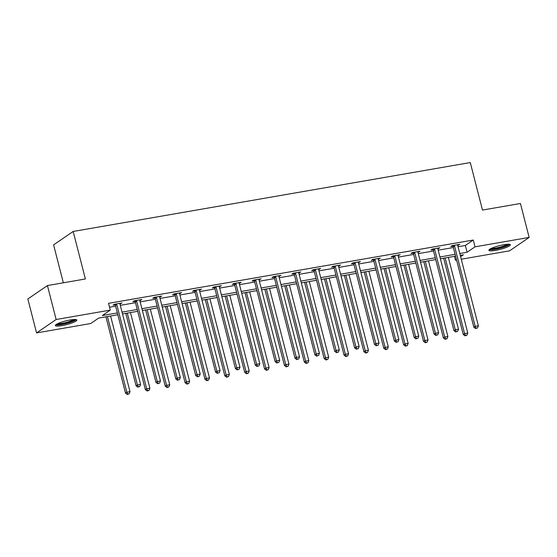 <?xml version="1.0" encoding="UTF-8"?>
<svg xmlns="http://www.w3.org/2000/svg" width="557" height="557" viewBox="0 0 557 557"><rect width="100%" height="100%" fill="white"/><g stroke="black" fill="none" stroke-linecap="round" stroke-linejoin="round"><path stroke-width="0.84" d="M70.224 319.962A11.098 1.887 -14.4 0 1 76.838 320.024A11.098 1.887 -14.4 0 1 61.966 325.615A11.098 1.887 -14.4 0 1 55.345 325.546A11.098 1.887 -14.4 0 1 70.224 319.962M503.751 244.732A11.098 1.887 -14.4 0 1 510.365 244.795A11.098 1.887 -14.4 0 1 495.493 250.385A11.098 1.887 -14.4 0 1 488.872 250.316A11.098 1.887 -14.4 0 1 503.751 244.732M63.338 282.803L53.604 244.871L73.176 231.461L470.282 162.553L482.48 210.066L520.433 203.486L529.15 237.421L509.571 250.838L461.259 259.221M456.587 260.028L455.445 260.23L456.455 259.534M454.449 256.345L455.445 260.23M117.833 314.754L98.631 318.089L90.694 323.526L36.567 332.919L56.139 319.509L110.272 310.11L102.335 315.547L117.367 312.943M56.139 319.509L47.429 285.567L27.85 298.977L36.567 332.919M458.049 246.73L465.346 245.463L473.283 240.032L108.524 303.328L110.272 310.11M109.527 307.213L115.626 306.155M120.298 305.34L135.49 302.709M140.162 301.894L155.361 299.255M160.033 298.448L175.225 295.809M179.904 295.001L195.096 292.362M199.768 291.555L214.967 288.916M219.639 288.101L234.831 285.469M239.503 284.655L254.702 282.016M259.374 281.208L274.566 278.57M279.238 277.762L294.437 275.123M299.109 274.316L314.301 271.677M318.973 270.862L334.172 268.23M338.844 267.416L354.036 264.784M358.715 263.969L373.907 261.33M378.579 260.523L393.778 257.884M398.45 257.076L413.642 254.438M418.314 253.63L433.513 250.991M438.185 250.177L453.377 247.545M457.701 245.372L459.762 244.335L452.124 245.665L450.801 246.57L452.862 246.208M437.837 248.819L439.898 247.781L432.253 249.111L430.93 250.016L432.991 249.661M417.966 252.265L420.027 251.235L412.389 252.558L411.066 253.463L413.127 253.108M398.102 255.712L400.163 254.681L392.518 256.004L391.195 256.909L393.256 256.554M378.231 259.158L380.292 258.128L372.654 259.451L371.331 260.363L373.392 260.001M358.367 262.612L360.428 261.574L352.783 262.904L351.46 263.809L353.521 263.447M338.496 266.058L340.557 265.021L332.919 266.35L331.596 267.256L333.657 266.9M318.625 269.504L320.693 268.467L313.048 269.797L311.725 270.702L313.786 270.347M298.761 272.951L300.822 271.92L293.177 273.243L291.854 274.148L293.922 273.793M278.89 276.397L280.951 275.367L273.313 276.69L271.99 277.595L274.051 277.24M259.026 279.851L261.087 278.813L253.442 280.136L252.119 281.048L254.18 280.686M239.155 283.297L241.216 282.26L233.578 283.59L232.255 284.495L234.316 284.133M219.291 286.744L221.352 285.706L213.707 287.036L212.384 287.941L214.445 287.586M199.42 290.19L201.481 289.16L193.843 290.482L192.52 291.388L194.581 291.033M179.556 293.636L181.617 292.606L173.972 293.929L172.649 294.834L174.71 294.479M159.685 297.083L161.746 296.052L154.108 297.375L152.785 298.287L154.846 297.925M139.814 300.536L141.882 299.499L134.237 300.829L132.914 301.734L134.975 301.372M119.95 303.983L122.011 302.945L114.366 304.275L113.043 305.18L115.111 304.818M47.429 285.567L85.381 278.98L73.176 231.461M473.283 240.032L475.024 246.821L529.15 237.421M459.797 253.519L467.086 252.251L475.024 246.821M122.039 312.129L137.238 309.497M141.91 308.682L157.102 306.044M161.774 305.236L176.973 302.597M181.645 301.79L196.837 299.151M201.509 298.343L216.708 295.704M221.38 294.89L236.572 292.258M241.251 291.443L256.443 288.805M261.115 287.997L276.314 285.358M280.986 284.55L296.178 281.912M300.85 281.104L316.049 278.465M320.721 277.651L335.913 275.019M340.585 274.204L355.784 271.572M360.456 270.758L375.648 268.119M380.32 267.311L395.519 264.672M400.191 263.865L415.383 261.226M420.062 260.418L435.254 257.78M439.926 256.965L455.125 254.333M460.611 256.693L463.382 254.793L460.263 255.336M455.584 256.143L440.392 258.782M435.72 259.59L420.521 262.229M415.849 263.043L400.657 265.675M395.985 266.49L380.786 269.122M376.114 269.936L360.922 272.575M356.25 273.383L341.051 276.021M336.379 276.829L321.187 279.468M316.515 280.275L301.316 282.914M296.644 283.729L281.452 286.361M276.773 287.175L261.581 289.807M256.909 290.622L241.71 293.26M237.038 294.068L221.846 296.707M217.174 297.515L201.975 300.153M197.303 300.961L182.111 303.6M177.439 304.414L162.24 307.046M157.568 307.861L142.376 310.5M137.704 311.307L122.505 313.946M465.346 245.463L467.086 252.251M458.279 244.593L458.439 245.24M438.408 248.046L438.575 248.694M418.537 251.492L418.704 252.14M398.673 254.939L398.84 255.586M378.802 258.385L378.969 259.033M358.938 261.832L359.105 262.479M339.067 265.278L339.234 265.926M319.203 268.732L319.37 269.379M299.332 272.178L299.499 272.826M279.468 275.624L279.628 276.272M259.597 279.071L259.764 279.718M239.726 282.517L239.893 283.165M219.862 285.964L220.029 286.618M199.991 289.417L200.158 290.065M180.127 292.864L180.294 293.511M160.256 296.31L160.423 296.958M140.392 299.757L140.559 300.404M120.521 303.203L120.688 303.85M454.533 245.985L453.21 246.89L473.847 327.258L475.17 326.353L454.533 245.985A1.42 1.267 55.6 0 0 454.31 245.491L454.185 245.303M476.179 328.226L477.453 328.003L476.179 328.226L475.17 326.353L478.352 325.803L457.715 245.428A1.42 1.267 55.6 0 1 457.68 244.906L457.701 244.697M453.21 246.89A1.42 1.267 55.6 0 0 452.987 246.396L452.451 245.609M473.847 327.258L475.65 328.588M477.453 328.003L478.352 325.803M443.671 258.211L463.264 334.513L464.587 333.608L467.769 333.051L448.35 257.404M445.161 257.954L464.587 333.608L465.596 335.474L465.067 335.836L466.87 335.258L465.596 335.474M467.769 333.051L466.87 335.258M465.067 335.836L463.264 334.513M489.248 249.62A11.022 1.88 165.6 0 0 499.81 248.29A11.022 1.88 165.6 0 0 509.704 244.37M508.638 244.251A9.601 1.636 -14.4 0 1 499.747 248.053A9.601 1.636 -14.4 0 1 490.125 249M491.309 248.387A8.891 1.518 165.6 0 0 499.545 247.259A8.891 1.518 165.6 0 0 507.309 244.279M75.111 319.481A9.601 1.636 -14.4 0 1 62.245 324.146A9.601 1.636 -14.4 0 1 56.598 324.23M57.782 323.617A8.891 1.518 165.6 0 0 62.335 323.29A8.891 1.518 165.6 0 0 73.782 319.509M55.721 324.849A11.022 1.88 165.6 0 0 61.716 324.508A11.022 1.88 165.6 0 0 76.177 319.6M434.662 249.432L433.339 250.337L453.976 330.712L455.299 329.8L434.662 249.432A1.42 1.267 55.6 0 0 434.446 248.937L434.314 248.749M456.315 331.673L457.589 331.45L456.315 331.673L455.299 329.8L458.488 329.25L437.851 248.875A1.42 1.267 55.6 0 1 437.809 248.352L437.837 248.143M433.339 250.337A1.42 1.267 55.6 0 0 433.123 249.842L432.58 249.056M453.976 330.712L455.786 332.035M457.589 331.45L458.488 329.25M414.798 252.878L413.475 253.783L434.112 334.158L435.435 333.253L414.798 252.878A1.42 1.267 55.6 0 0 414.575 252.384L414.45 252.203M436.444 335.119L437.718 334.903L436.444 335.119L435.435 333.253L438.617 332.696L417.98 252.328A1.42 1.267 55.6 0 1 417.945 251.799L417.966 251.59M413.475 253.783A1.42 1.267 55.6 0 0 413.252 253.296L412.716 252.502M434.112 334.158L435.915 335.481M437.718 334.903L438.617 332.696M423.807 261.658L443.4 337.96L444.723 337.055L447.905 336.498L428.479 260.85M425.297 261.4L444.723 337.055L445.732 338.921L445.203 339.29L447.006 338.705L445.732 338.921M447.905 336.498L447.006 338.705M445.203 339.29L443.4 337.96M403.936 265.104L423.529 341.406L424.852 340.501L428.034 339.951L408.608 264.297M405.426 264.847L424.852 340.501L425.861 342.374L425.332 342.736L427.135 342.151L425.861 342.374M428.034 339.951L427.135 342.151M425.332 342.736L423.529 341.406M394.927 256.324L393.604 257.23L414.241 337.605L415.564 336.7L394.927 256.324A1.42 1.267 55.6 0 0 394.704 255.837L394.579 255.649M416.58 338.572L417.854 338.35L416.58 338.572L415.564 336.7L418.753 336.143L398.116 255.774A1.42 1.267 55.6 0 1 398.074 255.252L398.102 255.036M393.604 257.23A1.42 1.267 55.6 0 0 393.381 256.742L392.845 255.948M414.241 337.605L416.051 338.935M417.854 338.35L418.753 336.143M375.063 259.771L373.74 260.676L394.377 341.051L395.7 340.146L375.063 259.771A1.42 1.267 55.6 0 0 374.84 259.284L374.715 259.096M396.709 342.019L397.983 341.796L396.709 342.019L395.7 340.146L398.882 339.596L378.245 259.221A1.42 1.267 55.6 0 1 378.21 258.699L378.231 258.483M373.74 260.676A1.42 1.267 55.6 0 0 373.517 260.189L372.981 259.395M394.377 341.051L396.18 342.381M397.983 341.796L398.882 339.596M355.192 263.217L353.869 264.129L374.506 344.498L375.829 343.592L355.192 263.217A1.42 1.267 55.6 0 0 354.969 262.73L354.844 262.542M376.838 345.465L378.112 345.243L376.838 345.465L375.829 343.592L379.011 343.042L358.381 262.667A1.42 1.267 55.6 0 1 358.339 262.145L358.367 261.929M353.869 264.129A1.42 1.267 55.6 0 0 353.646 263.635L353.11 262.841M374.506 344.498L376.309 345.827M378.112 345.243L379.011 343.042M384.072 268.558L403.658 344.853L404.981 343.947L408.17 343.397L388.744 267.743M385.562 268.3L404.981 343.947L405.997 345.82L405.468 346.182L407.271 345.598L405.997 345.82M408.17 343.397L407.271 345.598M405.468 346.182L403.658 344.853M364.201 272.004L383.794 348.299L385.117 347.394L388.299 346.844L368.873 271.189M365.691 271.746L385.117 347.394L386.126 349.267L385.597 349.629L387.4 349.044L386.126 349.267M388.299 346.844L387.4 349.044M385.597 349.629L383.794 348.299M344.337 275.45L363.923 351.752L365.246 350.84L368.435 350.29L349.009 274.643M345.827 275.193L365.246 350.84L366.262 352.713L365.733 353.075L367.536 352.49L366.262 352.713M368.435 350.29L367.536 352.49M365.733 353.075L363.923 351.752M324.466 278.897L344.059 355.199L345.382 354.294L348.564 353.737L329.138 278.089M325.956 278.639L345.382 354.294L346.391 356.16L345.862 356.522L347.665 355.944L346.391 356.16M348.564 353.737L347.665 355.944M345.862 356.522L344.059 355.199M304.602 282.343L324.188 358.645L325.511 357.74L328.7 357.183L309.274 281.536M306.085 282.086L325.511 357.74L326.52 359.613L325.991 359.975L327.795 359.39L326.52 359.613M328.7 357.183L327.795 359.39M325.991 359.975L324.188 358.645M284.731 285.797L304.324 362.092L305.647 361.187L308.829 360.637L289.403 284.982M286.221 285.532L305.647 361.187L306.656 363.06L306.127 363.422L307.93 362.837L306.656 363.06M308.829 360.637L307.93 362.837M306.127 363.422L304.324 362.092M264.86 289.243L284.453 365.538L285.776 364.633L288.958 364.083L269.539 288.429M266.35 288.986L285.776 364.633L286.785 366.506L286.256 366.868L288.06 366.283L286.785 366.506M288.958 364.083L288.06 366.283M286.256 366.868L284.453 365.538M244.996 292.69L264.589 368.985L265.912 368.08L269.094 367.529L249.668 291.875M246.486 292.432L265.912 368.08L266.921 369.952L266.392 370.314L268.195 369.73L266.921 369.952M269.094 367.529L268.195 369.73M266.392 370.314L264.589 368.985M225.125 296.136L244.718 372.438L246.041 371.533L249.223 370.976L229.797 295.328M226.615 295.878L246.041 371.533L247.05 373.399L246.521 373.761L248.325 373.183L247.05 373.399M249.223 370.976L248.325 373.183M246.521 373.761L244.718 372.438M205.261 299.582L224.847 375.884L226.17 374.979L229.359 374.422L209.933 298.775M206.751 299.325L226.17 374.979L227.186 376.845L226.657 377.207L228.461 376.629L227.186 376.845M229.359 374.422L228.461 376.629M226.657 377.207L224.847 375.884M185.39 303.029L204.983 379.331L206.306 378.426L209.488 377.876L190.062 302.221M186.88 302.771L206.306 378.426L207.315 380.299L206.786 380.661L208.59 380.076L207.315 380.299M209.488 377.876L208.59 380.076M206.786 380.661L204.983 379.331M165.526 306.482L185.112 382.777L186.435 381.872L189.624 381.322L170.198 305.668M167.016 306.218L186.435 381.872L187.451 383.745L186.922 384.107L188.726 383.522L187.451 383.745M189.624 381.322L188.726 383.522M186.922 384.107L185.112 382.777M145.655 309.929L165.248 386.224L166.571 385.319L169.753 384.769L150.327 309.114M147.145 309.671L166.571 385.319L167.58 387.192L167.051 387.554L168.855 386.969L167.58 387.192M169.753 384.769L168.855 386.969M167.051 387.554L165.248 386.224M125.791 313.375L145.377 389.677L146.7 388.765L149.889 388.215L130.463 312.561M127.275 313.118L146.7 388.765L147.709 390.638L147.18 391L148.984 390.415L147.709 390.638M149.889 388.215L148.984 390.415M147.18 391L145.377 389.677M335.328 266.671L334.005 267.576L354.642 347.951L355.965 347.039L335.328 266.671A1.42 1.267 55.6 0 0 335.105 266.176L334.98 265.988M356.974 348.912L358.248 348.689L356.974 348.912L355.965 347.039L359.147 346.489L338.51 266.114A1.42 1.267 55.6 0 1 338.475 265.592L338.496 265.383M334.005 267.576A1.42 1.267 55.6 0 0 333.782 267.082L333.246 266.295M354.642 347.951L356.445 349.274M358.248 348.689L359.147 346.489M315.457 270.117L314.134 271.022L334.771 351.397L336.094 350.492L315.457 270.117A1.42 1.267 55.6 0 0 315.234 269.623L315.109 269.442M337.103 352.358L338.377 352.142L337.103 352.358L336.094 350.492L339.276 349.935L318.639 269.56A1.42 1.267 55.6 0 1 318.604 269.038L318.625 268.829M314.134 271.022A1.42 1.267 55.6 0 0 313.911 270.528L313.375 269.741M334.771 351.397L336.574 352.72M338.377 352.142L339.276 349.935M295.593 273.564L294.27 274.469L314.907 354.844L316.23 353.939L295.593 273.564A1.42 1.267 55.6 0 0 295.37 273.069L295.245 272.888M317.239 355.805L318.513 355.589L317.239 355.805L316.23 353.939L319.412 353.382L298.775 273.014A1.42 1.267 55.6 0 1 298.733 272.491L298.761 272.276M294.27 274.469A1.42 1.267 55.6 0 0 294.047 273.981L293.511 273.188M314.907 354.844L316.71 356.174M318.513 355.589L319.412 353.382M275.722 277.01L274.399 277.915L295.036 358.29L296.359 357.385L275.722 277.01A1.42 1.267 55.6 0 0 275.499 276.523L275.374 276.335M297.368 359.258L298.643 359.035L297.368 359.258L296.359 357.385L299.541 356.835L278.904 276.46A1.42 1.267 55.6 0 1 278.869 275.938L278.89 275.722M274.399 277.915A1.42 1.267 55.6 0 0 274.176 277.428L273.64 276.634M295.036 358.29L296.839 359.62M298.643 359.035L299.541 356.835M255.851 280.456L254.535 281.362L275.165 361.737L276.488 360.832L255.851 280.456A1.42 1.267 55.6 0 0 255.635 279.969L255.503 279.781M277.504 362.704L278.779 362.482L277.504 362.704L276.488 360.832L279.677 360.282L259.04 279.906A1.42 1.267 55.6 0 1 258.998 279.384L259.026 279.168M254.535 281.362A1.42 1.267 55.6 0 0 254.312 280.874L253.769 280.08M275.165 361.737L276.975 363.067M278.779 362.482L279.677 360.282M235.987 283.903L234.664 284.815L255.301 365.183L256.624 364.278L235.987 283.903A1.42 1.267 55.6 0 0 235.764 283.416L235.639 283.228M257.633 366.151L258.908 365.928L257.633 366.151L256.624 364.278L259.806 363.728L239.169 283.353A1.42 1.267 55.6 0 1 239.134 282.831L239.155 282.622M234.664 284.815A1.42 1.267 55.6 0 0 234.441 284.321L233.905 283.527M255.301 365.183L257.104 366.513M258.908 365.928L259.806 363.728M216.116 287.356L214.793 288.261L235.43 368.637L236.753 367.724L216.116 287.356A1.42 1.267 55.6 0 0 215.893 286.862L215.768 286.674M237.769 369.597L239.044 369.375L237.769 369.597L236.753 367.724L239.942 367.174L219.305 286.799A1.42 1.267 55.6 0 1 219.263 286.277L219.291 286.068M214.793 288.261A1.42 1.267 55.6 0 0 214.57 287.767L214.034 286.98M235.43 368.637L237.24 369.959M239.044 369.375L239.942 367.174M196.252 290.803L194.929 291.708L215.566 372.083L216.889 371.178L196.252 290.803A1.42 1.267 55.6 0 0 196.029 290.308L195.904 290.127M217.898 373.044L219.173 372.828L217.898 373.044L216.889 371.178L220.071 370.621L199.434 290.246A1.42 1.267 55.6 0 1 199.399 289.724L199.42 289.515M194.929 291.708A1.42 1.267 55.6 0 0 194.706 291.22L194.17 290.427M215.566 372.083L217.369 373.406M219.173 372.828L220.071 370.621M176.381 294.249L175.058 295.154L195.695 375.529L197.018 374.624L176.381 294.249A1.42 1.267 55.6 0 0 176.158 293.762L176.033 293.574M198.027 376.497L199.302 376.274L198.027 376.497L197.018 374.624L200.207 374.067L179.57 293.699A1.42 1.267 55.6 0 1 179.528 293.177L179.556 292.961M175.058 295.154A1.42 1.267 55.6 0 0 174.835 294.667L174.299 293.873M195.695 375.529L197.498 376.859M199.302 376.274L200.207 374.067M156.517 297.696L155.194 298.601L175.831 378.976L177.154 378.071L156.517 297.696A1.42 1.267 55.6 0 0 156.294 297.208L156.169 297.02M178.163 379.944L179.438 379.721L178.163 379.944L177.154 378.071L180.336 377.521L159.699 297.146A1.42 1.267 55.6 0 1 159.664 296.623L159.685 296.408M155.194 298.601A1.42 1.267 55.6 0 0 154.971 298.113L154.435 297.32M175.831 378.976L177.634 380.306M179.438 379.721L180.336 377.521M136.646 301.142L135.323 302.054L155.96 382.422L157.283 381.517L136.646 301.142A1.42 1.267 55.6 0 0 136.423 300.655L136.298 300.467M158.292 383.39L159.567 383.167L158.292 383.39L157.283 381.517L160.465 380.967L139.828 300.592A1.42 1.267 55.6 0 1 139.793 300.07L139.814 299.854M135.323 302.054A1.42 1.267 55.6 0 0 135.1 301.56L134.564 300.766M155.96 382.422L157.763 383.752M159.567 383.167L160.465 380.967M116.782 304.595L115.459 305.501L136.096 385.869L137.419 384.964L116.782 304.595A1.42 1.267 55.6 0 0 116.559 304.101L116.434 303.913M138.428 386.837L139.703 386.614L138.428 386.837L137.419 384.964L140.601 384.414L119.964 304.038A1.42 1.267 55.6 0 1 119.922 303.516L119.95 303.307M115.459 305.501A1.42 1.267 55.6 0 0 115.236 305.006L114.7 304.219M136.096 385.869L137.899 387.199M139.703 386.614L140.601 384.414M105.921 316.822L125.513 393.124L126.836 392.219L130.018 391.662L110.592 316.014M107.41 316.564L126.836 392.219L127.845 394.084L127.316 394.447L129.12 393.869L127.845 394.084M130.018 391.662L129.12 393.869M127.316 394.447L125.513 393.124M454.31 245.491L452.987 246.396M434.446 248.937L433.123 249.842M414.575 252.384L413.252 253.296M394.704 255.837L393.381 256.742M374.84 259.284L373.517 260.189M354.969 262.73L353.646 263.635M335.105 266.176L333.782 267.082M315.234 269.623L313.911 270.528M295.37 273.069L294.047 273.981M275.499 276.523L274.176 277.428M255.635 279.969L254.312 280.874M235.764 283.416L234.441 284.321M215.893 286.862L214.57 287.767M196.029 290.308L194.706 291.22M176.158 293.762L174.835 294.667M156.294 297.208L154.971 298.113M136.423 300.655L135.1 301.56M116.559 304.101L115.236 305.006"/></g></svg>
